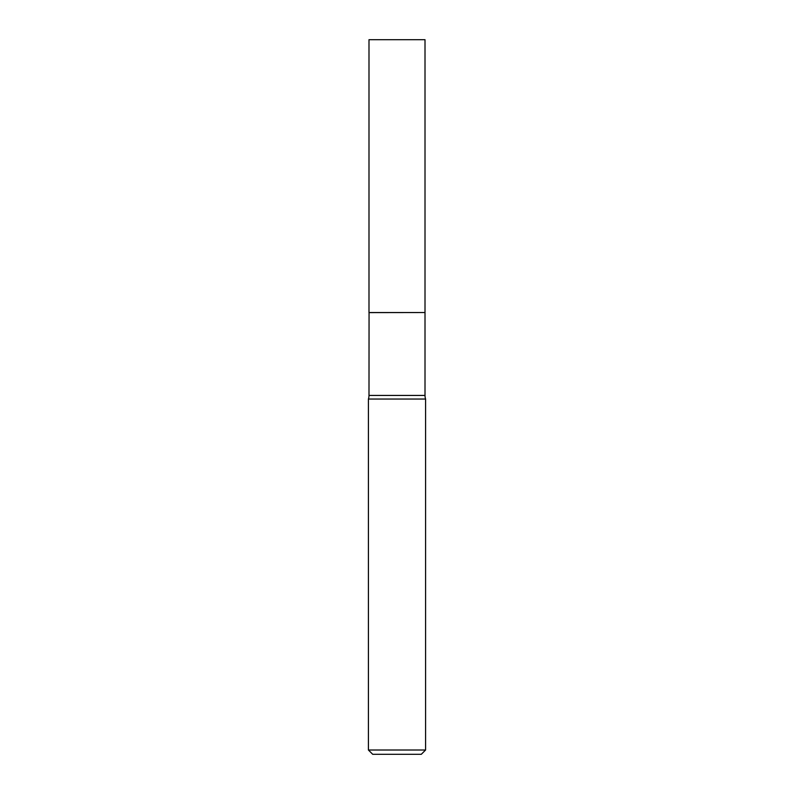 <?xml version="1.0" encoding="UTF-8"?>
<svg xmlns="http://www.w3.org/2000/svg" width="794" height="794" viewBox="0 0 794 794"><rect width="100%" height="100%" fill="white"/><g stroke="black" fill="none" stroke-linecap="round" stroke-linejoin="round"><path stroke-width="1.19" d="M425.008 39.7L368.992 39.7L368.992 312.538L425.008 312.538L425.008 39.7M369.061 312.538L368.992 395.442A11.612 11.612 0 0 1 368.416 399.045L368.416 750.012L425.584 750.012L421.296 754.3L372.704 754.3L368.416 750.012M424.939 312.538L368.992 312.618M425.584 750.012L425.584 399.045L368.416 399.045M425.584 399.045A11.612 11.612 0 0 1 425.008 395.442L368.992 395.442M425.008 312.618L425.008 395.442"/></g></svg>
